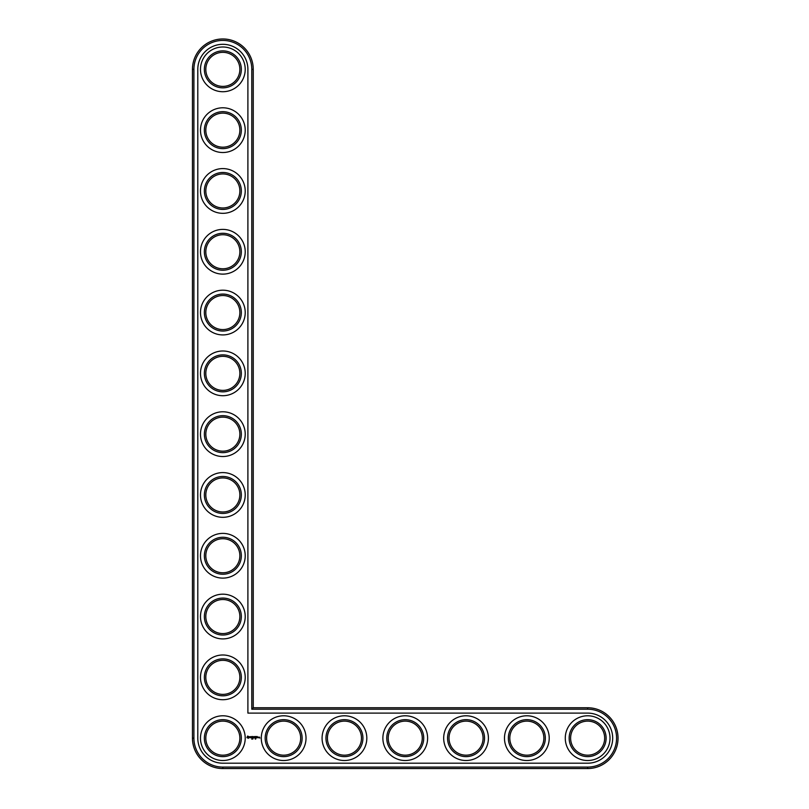 <?xml version="1.0" encoding="UTF-8"?>
<svg xmlns="http://www.w3.org/2000/svg" width="809" height="809" viewBox="0 0 809 809"><rect width="100%" height="100%" fill="white"/><g stroke="black" fill="none" stroke-linecap="round" stroke-linejoin="round"><path stroke-width="1.21" d="M253.247 707.754L253.247 69.362A30.398 30.398 0 0 0 222.849 38.963A30.398 30.398 0 0 0 192.451 69.362L192.451 738.152A30.398 30.398 0 0 0 222.849 768.55L587.637 768.55A30.398 30.398 0 0 0 618.036 738.152A30.398 30.398 0 0 0 587.637 707.754L253.247 707.754L251.791 709.21L251.791 69.362A28.942 28.942 0 0 0 222.849 40.42A28.942 28.942 0 0 0 193.907 69.362L193.907 738.152A28.942 28.942 0 0 0 222.849 767.094L587.637 767.094A28.942 28.942 0 0 0 616.579 738.152A28.942 28.942 0 0 0 587.637 709.21L251.791 709.21M239.868 738.152A17.019 17.019 0 0 1 214.334 752.896A17.019 17.019 0 0 1 214.334 723.408A17.019 17.019 0 0 1 239.868 738.152M241.335 738.152A18.486 18.486 0 0 1 213.606 754.16A18.486 18.486 0 0 1 213.606 722.144A18.486 18.486 0 0 1 241.335 738.152M197.8 738.152A25.049 25.049 0 0 0 222.849 763.2L587.637 763.2A25.049 25.049 0 0 0 612.686 738.152A25.049 25.049 0 0 0 587.637 713.103L247.898 713.103L247.898 69.362A25.049 25.049 0 0 0 222.849 44.313A25.049 25.049 0 0 0 197.8 69.362L197.8 738.152M245.218 738.152A22.379 22.379 0 0 1 211.665 757.527A22.379 22.379 0 0 1 211.665 718.776A22.379 22.379 0 0 1 245.218 738.152M247.605 736.059L246.907 737.616L248.464 738.314L249.162 736.756L247.605 736.059M249.809 736.706L250.648 737.383L249.88 737.697L250.8 737.677L249.961 736.989L250.729 736.675L249.809 736.706M250.992 736.665L251.437 737.848L251.953 736.594L250.992 736.665M252.206 738.506L251.741 739.123L252.206 738.506M253.096 738.536L252.752 739.123L252.934 738.506M255.239 739.052L255.047 738.506L255.239 739.052M255.765 739.062L255.604 738.496L255.765 739.062M252.226 736.524L252.155 737.778L252.964 737.848L252.297 737.707L252.893 737.181L252.297 736.665L253.045 736.594L252.226 736.524M254.37 736.554L253.905 737.343L253.308 736.594L253.379 737.848L253.46 736.868L253.905 737.555L254.36 736.868L254.511 737.778L254.37 736.554M255.624 736.524L254.815 736.594L254.896 737.848L255.553 737.181L254.966 736.665L255.624 736.524M256.008 736.524L256.008 737.848L256.008 736.524M257.211 736.524L256.402 736.594L256.473 737.848L257.292 737.778L256.554 737.707L257.141 737.181L256.554 736.665L257.211 736.524M258.556 737.778L258.051 737.11L258.556 737.778M259.416 737.11L259.851 738.061L259.416 737.11M258.769 737.11L258.769 737.848L258.769 737.11M245.218 677.355A22.379 22.379 0 0 1 211.665 696.731A22.379 22.379 0 0 1 211.665 657.98A22.379 22.379 0 0 1 245.218 677.355M241.335 677.355A18.486 18.486 0 0 1 213.606 693.353A18.486 18.486 0 0 1 213.606 661.347A18.486 18.486 0 0 1 241.335 677.355M239.868 677.355A17.019 17.019 0 0 1 214.334 692.099A17.019 17.019 0 0 1 214.334 662.611A17.019 17.019 0 0 1 239.868 677.355M306.024 738.152A22.379 22.379 0 0 1 272.461 757.527A22.379 22.379 0 0 1 272.461 718.776A22.379 22.379 0 0 1 306.024 738.152M302.131 738.152A18.486 18.486 0 0 1 274.403 754.16A18.486 18.486 0 0 1 274.403 722.144A18.486 18.486 0 0 1 302.131 738.152M300.665 738.152A17.019 17.019 0 0 1 275.131 752.896A17.019 17.019 0 0 1 275.131 723.408A17.019 17.019 0 0 1 300.665 738.152M245.218 616.549A22.379 22.379 0 0 1 211.665 635.925A22.379 22.379 0 0 1 211.665 597.173A22.379 22.379 0 0 1 245.218 616.549M241.335 616.549A18.486 18.486 0 0 1 213.606 632.557A18.486 18.486 0 0 1 213.606 600.541A18.486 18.486 0 0 1 241.335 616.549M239.868 616.549A17.019 17.019 0 0 1 214.334 631.293A17.019 17.019 0 0 1 214.334 601.805A17.019 17.019 0 0 1 239.868 616.549M366.821 738.152A22.379 22.379 0 0 1 333.257 757.527A22.379 22.379 0 0 1 333.257 718.776A22.379 22.379 0 0 1 366.821 738.152M362.928 738.152A18.486 18.486 0 0 1 335.199 754.16A18.486 18.486 0 0 1 335.199 722.144A18.486 18.486 0 0 1 362.928 738.152M361.471 738.152A17.019 17.019 0 0 1 335.937 752.896A17.019 17.019 0 0 1 335.937 723.408A17.019 17.019 0 0 1 361.471 738.152M245.218 555.753A22.379 22.379 0 0 1 211.665 575.128A22.379 22.379 0 0 1 211.665 536.377A22.379 22.379 0 0 1 245.218 555.753M241.335 555.753A18.486 18.486 0 0 1 213.606 571.761A18.486 18.486 0 0 1 213.606 539.745A18.486 18.486 0 0 1 241.335 555.753M239.868 555.753A17.019 17.019 0 0 1 214.334 570.497A17.019 17.019 0 0 1 214.334 541.009A17.019 17.019 0 0 1 239.868 555.753M245.218 494.956A22.379 22.379 0 0 1 211.665 514.332A22.379 22.379 0 0 1 211.665 475.581A22.379 22.379 0 0 1 245.218 494.956M241.335 494.956A18.486 18.486 0 0 1 213.606 510.964A18.486 18.486 0 0 1 213.606 478.948A18.486 18.486 0 0 1 241.335 494.956M239.868 494.956A17.019 17.019 0 0 1 214.334 509.7A17.019 17.019 0 0 1 214.334 480.212A17.019 17.019 0 0 1 239.868 494.956M245.218 434.16A22.379 22.379 0 0 1 211.665 453.536A22.379 22.379 0 0 1 211.665 414.774A22.379 22.379 0 0 1 245.218 434.16M241.335 434.16A18.486 18.486 0 0 1 213.606 450.158A18.486 18.486 0 0 1 213.606 418.152A18.486 18.486 0 0 1 241.335 434.16M239.868 434.16A17.019 17.019 0 0 1 214.334 448.894A17.019 17.019 0 0 1 214.334 419.416A17.019 17.019 0 0 1 239.868 434.16M427.617 738.152A22.379 22.379 0 0 1 394.054 757.527A22.379 22.379 0 0 1 394.054 718.776A22.379 22.379 0 0 1 427.617 738.152M423.724 738.152A18.486 18.486 0 0 1 396.006 754.16A18.486 18.486 0 0 1 396.006 722.144A18.486 18.486 0 0 1 423.724 738.152M422.268 738.152A17.019 17.019 0 0 1 396.734 752.896A17.019 17.019 0 0 1 396.734 723.408A17.019 17.019 0 0 1 422.268 738.152M488.414 738.152A22.379 22.379 0 0 1 454.86 757.527A22.379 22.379 0 0 1 454.86 718.776A22.379 22.379 0 0 1 488.414 738.152M484.53 738.152A18.486 18.486 0 0 1 456.802 754.16A18.486 18.486 0 0 1 456.802 722.144A18.486 18.486 0 0 1 484.53 738.152M483.064 738.152A17.019 17.019 0 0 1 457.53 752.896A17.019 17.019 0 0 1 457.53 723.408A17.019 17.019 0 0 1 483.064 738.152M549.22 738.152A22.379 22.379 0 0 1 515.657 757.527A22.379 22.379 0 0 1 515.657 718.776A22.379 22.379 0 0 1 549.22 738.152M545.327 738.152A18.486 18.486 0 0 1 517.598 754.16A18.486 18.486 0 0 1 517.598 722.144A18.486 18.486 0 0 1 545.327 738.152M543.87 738.152A17.019 17.019 0 0 1 518.326 752.896A17.019 17.019 0 0 1 518.326 723.408A17.019 17.019 0 0 1 543.87 738.152M610.016 738.152A22.379 22.379 0 0 1 576.453 757.527A22.379 22.379 0 0 1 576.453 718.776A22.379 22.379 0 0 1 610.016 738.152M606.123 738.152A18.486 18.486 0 0 1 578.395 754.16A18.486 18.486 0 0 1 578.395 722.144A18.486 18.486 0 0 1 606.123 738.152M604.667 738.152A17.019 17.019 0 0 1 579.133 752.896A17.019 17.019 0 0 1 579.133 723.408A17.019 17.019 0 0 1 604.667 738.152M245.218 373.353A22.379 22.379 0 0 1 211.665 392.729A22.379 22.379 0 0 1 211.665 353.978A22.379 22.379 0 0 1 245.218 373.353M241.335 373.353A18.486 18.486 0 0 1 213.606 389.362A18.486 18.486 0 0 1 213.606 357.345A18.486 18.486 0 0 1 241.335 373.353M239.868 373.353A17.019 17.019 0 0 1 214.334 388.098A17.019 17.019 0 0 1 214.334 358.609A17.019 17.019 0 0 1 239.868 373.353M245.218 312.557A22.379 22.379 0 0 1 211.665 331.933A22.379 22.379 0 0 1 211.665 293.182A22.379 22.379 0 0 1 245.218 312.557M241.335 312.557A18.486 18.486 0 0 1 213.606 328.565A18.486 18.486 0 0 1 213.606 296.549A18.486 18.486 0 0 1 241.335 312.557M239.868 312.557A17.019 17.019 0 0 1 214.334 327.301A17.019 17.019 0 0 1 214.334 297.813A17.019 17.019 0 0 1 239.868 312.557M245.218 251.761A22.379 22.379 0 0 1 211.665 271.136A22.379 22.379 0 0 1 211.665 232.385A22.379 22.379 0 0 1 245.218 251.761M241.335 251.761A18.486 18.486 0 0 1 213.606 267.769A18.486 18.486 0 0 1 213.606 235.753A18.486 18.486 0 0 1 241.335 251.761M239.868 251.761A17.019 17.019 0 0 1 214.334 266.505A17.019 17.019 0 0 1 214.334 237.017A17.019 17.019 0 0 1 239.868 251.761M245.218 190.964A22.379 22.379 0 0 1 211.665 210.34A22.379 22.379 0 0 1 211.665 171.579A22.379 22.379 0 0 1 245.218 190.964M241.335 190.964A18.486 18.486 0 0 1 213.606 206.962A18.486 18.486 0 0 1 213.606 174.956A18.486 18.486 0 0 1 241.335 190.964M239.868 190.964A17.019 17.019 0 0 1 214.334 205.698A17.019 17.019 0 0 1 214.334 176.22A17.019 17.019 0 0 1 239.868 190.964M245.218 130.158A22.379 22.379 0 0 1 211.665 149.534A22.379 22.379 0 0 1 211.665 110.782A22.379 22.379 0 0 1 245.218 130.158M241.335 130.158A18.486 18.486 0 0 1 213.606 146.166A18.486 18.486 0 0 1 213.606 114.15A18.486 18.486 0 0 1 241.335 130.158M239.868 130.158A17.019 17.019 0 0 1 214.334 144.902A17.019 17.019 0 0 1 214.334 115.414A17.019 17.019 0 0 1 239.868 130.158M245.218 69.362A22.379 22.379 0 0 1 211.665 88.737A22.379 22.379 0 0 1 211.665 49.986A22.379 22.379 0 0 1 245.218 69.362M241.335 69.362A18.486 18.486 0 0 1 213.606 85.37A18.486 18.486 0 0 1 213.606 53.354A18.486 18.486 0 0 1 241.335 69.362M239.868 69.362A17.019 17.019 0 0 1 214.334 84.106A17.019 17.019 0 0 1 214.334 54.618A17.019 17.019 0 0 1 239.868 69.362M248.039 736.594L248.626 737.181L248.039 737.778L247.443 737.181L248.039 736.594M253.247 69.362L251.791 69.362M587.637 707.754L587.637 709.21M192.451 69.362L193.907 69.362M587.637 768.55L587.637 767.094M192.451 738.152L193.907 738.152M222.849 768.55L222.849 767.094"/></g></svg>
